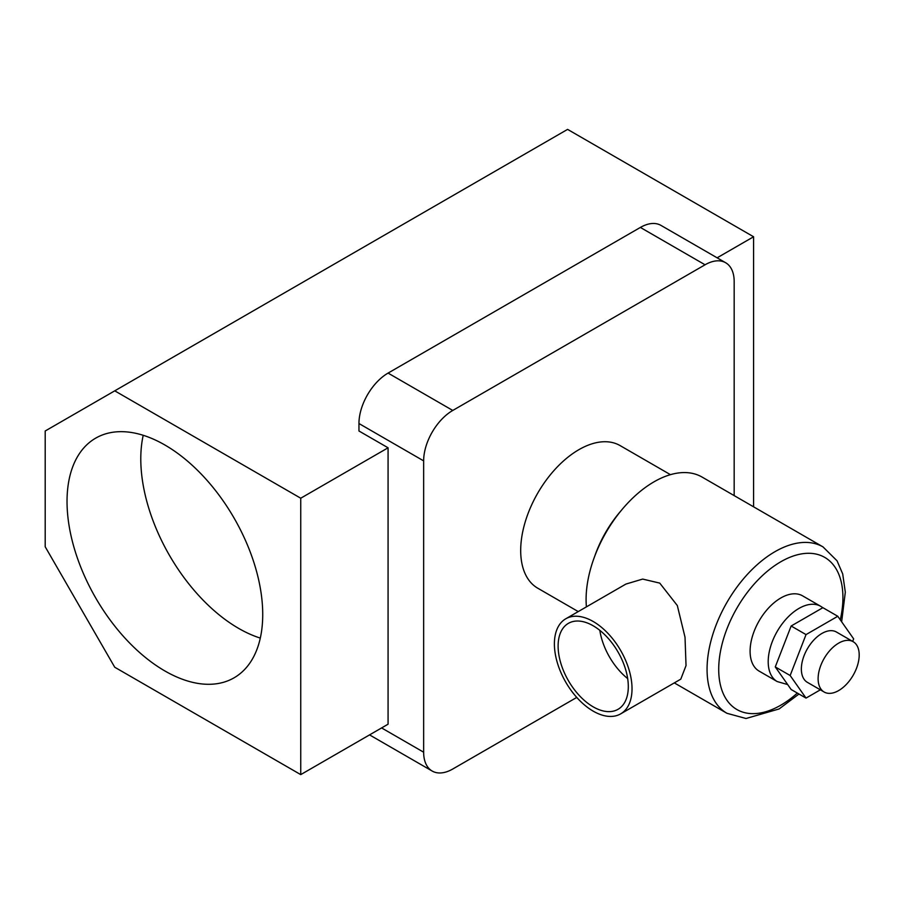 <?xml version="1.0" encoding="UTF-8"?>
<svg xmlns="http://www.w3.org/2000/svg" width="904" height="904" viewBox="0 0 904 904"><rect width="100%" height="100%" fill="white"/><g stroke="black" fill="none" stroke-linecap="round" stroke-linejoin="round"><path stroke-width="1.36" d="M164.878 444.994A138.38 79.891 -120 0 0 95.688 438.146A138.38 79.891 -120 0 0 74.478 549.022A138.38 79.891 -120 0 0 164.878 670.96A138.38 79.891 -120 0 0 234.068 677.819A138.38 79.891 -120 0 0 255.278 566.932A138.38 79.891 -120 0 0 164.878 444.994M143.216 435.287A138.38 79.891 -120 0 0 238.633 628.382A138.38 79.891 -120 0 0 260.295 638.088M620.924 510.884A82.343 47.539 120 0 0 594.708 556.276M578.244 611.59L537.744 588.199A82.343 47.539 -60 0 1 525.122 522.218A82.343 47.539 -60 0 1 578.91 449.661A82.343 47.539 -60 0 1 620.087 445.582L670.452 474.668M753.586 506.816L753.586 236.769L567.588 129.385L45.2 430.993L45.2 546.773L114.74 667.231L300.738 774.615L388.076 724.194L388.076 447.796L358.956 430.993L358.956 423.524A41.166 23.775 -60 0 1 388.076 373.092L452.768 410.45A41.166 23.775 120 0 0 423.648 460.87L423.648 752.207A41.166 23.775 120 0 0 432.18 771.044A41.166 23.775 120 0 0 452.768 769.01L576.752 697.425M734.172 495.607L734.172 281.585A41.166 23.775 120 0 0 725.652 262.736A41.166 23.775 120 0 0 705.063 264.782L452.768 410.45M705.063 264.782L640.371 227.435L388.076 373.092M640.371 227.435A41.166 23.775 -60 0 1 660.96 225.39L725.652 262.736M717.121 257.821L753.586 236.769M300.738 774.615L300.738 498.217L388.076 447.796M300.738 498.217L114.74 390.833M838.652 643.139A29.052 16.769 120 0 0 819.679 668.734A29.052 16.769 120 0 0 824.132 692.012A29.052 16.769 120 0 0 838.652 690.577A29.052 16.769 120 0 0 857.636 664.971A29.052 16.769 120 0 0 853.184 641.704A29.052 16.769 120 0 0 838.652 643.139M824.132 692.012L807.374 682.339A29.052 16.769 -60 0 1 802.921 659.061A29.052 16.769 -60 0 1 821.894 633.467A29.052 16.769 -60 0 1 836.426 632.02L853.184 641.704M780.819 597.985A43.46 25.086 120 0 0 752.433 636.28A43.46 25.086 120 0 0 759.089 671.096L777.203 681.559A43.46 25.086 -60 0 1 770.547 646.733A43.46 25.086 -60 0 1 798.933 608.437A43.46 25.086 -60 0 1 820.662 606.29L802.549 595.826A43.46 25.086 120 0 0 780.819 597.985M593.216 625.805A49.63 28.657 -120 0 0 568.39 623.353A49.63 28.657 -120 0 0 560.785 663.118A49.63 28.657 -120 0 0 593.216 706.86A49.63 28.657 -120 0 0 618.031 709.312A49.63 28.657 -120 0 0 625.636 669.548A49.63 28.657 -120 0 0 593.216 625.805M599.827 630.348A49.63 28.657 -120 0 0 627.681 678.599M593.216 711.154A54.895 31.696 -120 0 0 620.652 713.877A54.895 31.696 -120 0 0 629.071 669.887A54.895 31.696 -120 0 0 593.216 621.511A54.895 31.696 -120 0 0 565.768 618.788A54.895 31.696 -120 0 0 557.35 662.779A54.895 31.696 -120 0 0 593.216 711.154M620.652 713.877L680.791 679.153L686.034 665.581L685.017 637.207L677.322 605.544L659.739 583.103L642.665 579.08L625.896 584.074L565.768 618.788M798.978 694.023L779.112 708.951L746.015 718.499L726.963 713.301A96.061 55.46 -60 0 1 712.239 636.314A96.061 55.46 -60 0 1 774.999 551.666A96.061 55.46 -60 0 1 823.024 546.909L702.058 477.063A96.061 55.46 120 0 0 654.021 481.821A96.061 55.46 120 0 0 586.413 606.878M852.664 641.399L853.647 638.857L837.771 616.268L806.029 634.597L790.152 675.514L806.029 698.091L820.346 689.831M837.771 616.268L822.889 607.68L791.147 626.009L775.27 666.926L791.147 689.503L806.029 698.091M790.152 675.514L775.27 666.926M806.029 634.597L791.147 626.009M381.601 727.923L423.648 752.207M423.648 460.87L358.956 423.524M840.279 619.839A87.835 50.703 120 0 0 780.819 561.757A87.835 50.703 120 0 0 718.714 669.322A87.835 50.703 120 0 0 780.819 705.176A87.835 50.703 120 0 0 797.328 693.074M369.544 734.884L432.18 771.044M777.203 681.559L787.678 684.565M726.963 713.301L674.305 682.893M841.647 621.782L845.308 592.165L842.709 573.95L837.07 560.83L823.024 546.909M822.832 607.714L820.662 606.29"/></g></svg>
